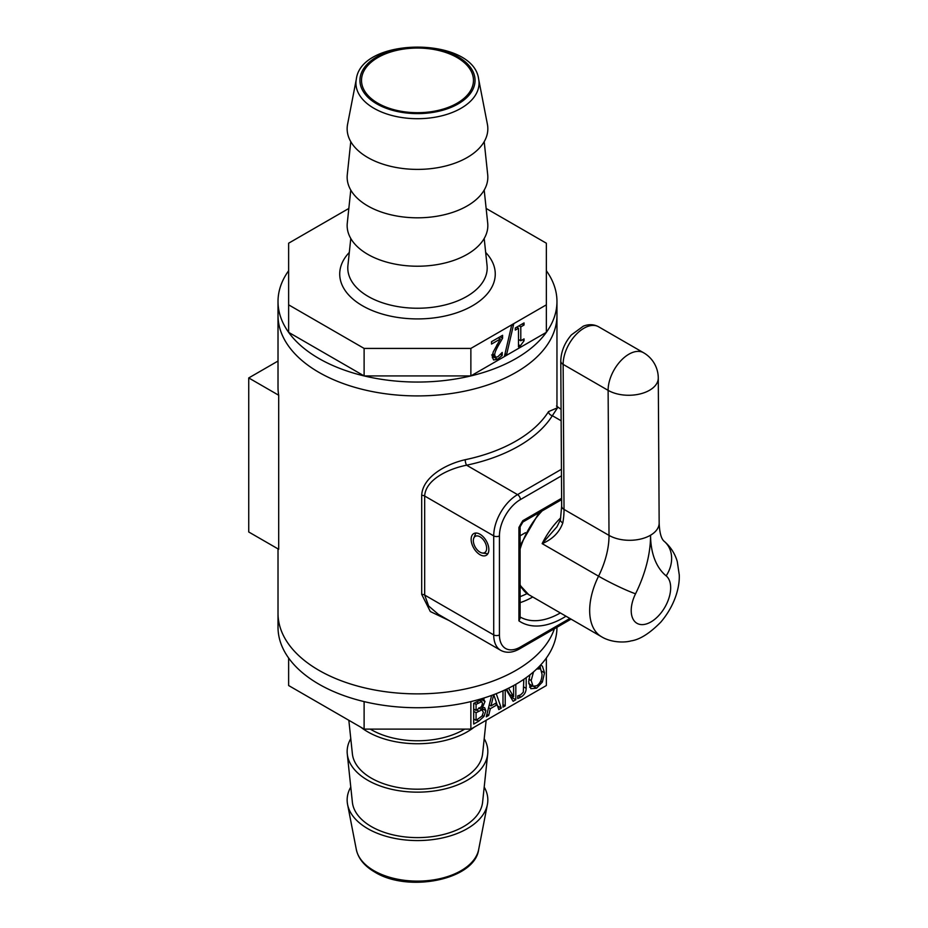 <?xml version="1.0" encoding="UTF-8"?>
<svg xmlns="http://www.w3.org/2000/svg" width="928" height="928" viewBox="0 0 928 928"><rect width="100%" height="100%" fill="white"/><g stroke="black" fill="none" stroke-linecap="round" stroke-linejoin="round"><path stroke-width="1.39" d="M438.352 614.336L428.62 605.984L424.676 595.057L424.676 496.028C425.476 479.706 448.386 468.756 466.587 465.206A4.048 1.125 78.1 0 1 465.206 459.72C446.09 463.977 422.507 477.027 421.695 495.343L421.695 594.372L430.325 611.54L449.024 620.507M561.44 469.278L517.546 494.624L466.587 465.206A143.515 82.859 0 0 0 552.346 415.698A4.048 3.097 32.2 0 1 548.541 411.603A139.467 80.527 180 0 1 465.206 459.72M561.15 420.778L552.346 415.698L557.774 407.438M556.742 408.1L548.541 411.603M488.859 549.585A12.528 7.238 60 0 1 486.26 555.327A12.528 7.238 60 0 1 473.732 548.088A12.528 7.238 60 0 1 473.732 533.612A12.528 7.238 60 0 1 483.384 536.976A12.528 7.238 60 0 1 488.859 549.585M318.872 670.283A139.467 80.527 0 0 0 458.223 690.362A139.467 80.527 0 0 0 554.387 628.766A139.467 80.527 180 0 1 431.416 693.471A139.467 80.527 180 0 1 288.631 644.16A139.467 80.527 180 0 1 278.017 613.35A139.467 80.527 0 0 0 318.872 670.283M318.872 372.337A139.467 80.527 180 0 1 278.017 315.392A139.467 80.527 0 0 0 364.112 389.783A139.467 80.527 0 0 0 556.962 315.392A139.467 80.527 180 0 1 470.867 389.783A139.467 80.527 180 0 1 318.872 372.337M348.835 208.452L288.631 243.206L288.631 332.34A139.467 80.527 180 0 1 278.017 301.53L278.017 387.347A139.467 80.527 0 0 0 278.69 395.235L278.69 549.272L248.739 531.988L248.739 377.94L278.017 361.038M561.614 498.29L522.824 520.678A84.9 49.01 120 0 0 518.926 527.44L520.109 526.698M522.824 520.678L522.777 522.07M518.926 527.44L518.926 620.855L520.109 618.292L520.109 526.826M278.69 395.235L248.739 377.94M527.522 593.943A2.691 2.204 -55.9 0 0 527.649 594.036L527.649 594.036A2.691 2.204 -55.9 0 0 527.754 594.106A57.269 33.06 -60 0 1 520.109 584.652M560.419 519.761L556.986 526.744L542.149 543.622L598.56 576.184A57.269 33.06 120 0 0 601.53 636.759L527.754 594.106M560.779 361.085L561.66 506.12L560.419 519.773A8.085 3.492 10.2 0 0 562.809 522.928A67.373 38.895 120 0 0 564.027 509.414L563.145 364.379A29.371 16.959 -60 0 1 575.905 334.718A29.371 16.959 -60 0 1 598.606 326.784C593.862 324.232 588.77 324.023 583.318 326.169L571.393 334.904C564.572 342.884 561.034 351.608 560.779 361.085A8.085 4.698 -0.3 0 0 563.145 364.379L608.118 390.352L609.012 535.386A29.371 17.075 -0.3 0 0 650.551 535.212A29.371 17.075 -0.3 0 0 659.158 523.044L658.277 378.009A29.371 17.075 179.7 0 1 640.181 393.913A29.371 17.075 179.7 0 1 608.118 390.352A29.371 16.959 120 0 1 638.058 351.376A29.371 16.959 120 0 1 643.58 352.744L598.606 326.784M560.744 517.824A57.269 33.06 120 0 0 542.149 543.622C552.508 539.284 559.387 532.382 562.809 522.928M482.374 553.03A9.419 5.44 60 0 1 479.996 552.16A9.419 5.44 60 0 1 473.779 538.136A9.419 5.44 60 0 1 484.706 541.755A9.419 5.44 60 0 1 482.374 553.03L486.968 553.656A12.528 7.238 -120 0 0 487.873 553.703M475.936 533.032A12.528 7.238 -120 0 0 475.53 533.844L473.779 538.136M490.97 705.964L496.503 702.763L493.731 694.643L490.97 705.964L489.242 704.967M496.225 693.68L501.294 708.134L498.788 709.584L497.153 704.735L490.32 708.69L488.696 715.407L486.284 716.799L491.631 695.42M488.696 715.407L486.887 714.363M490.32 708.69L488.569 707.67M497.153 704.735L495.123 703.563M501.294 708.134L497.57 705.988M497.037 704.665L496.399 702.832M476.076 704.352L476.076 710.407L481.528 706.568L482.525 703.331L481.609 701.696L476.076 704.352L474.046 703.18M479.208 700.199L481.98 701.8L479.115 700.257M476.076 710.407L473.698 709.027M476.076 712.704L476.076 720.348L482.073 716.01L483.372 712.252L481.91 709.862L476.076 712.704L473.698 711.324M478.86 707.855L482.676 710.059L479.451 708.447M476.076 720.348L473.698 718.968M482.49 707.484L484.602 707.623L485.854 710.697L483.987 716.451L478.836 721.102L473.698 724.06L473.698 703.378L483.152 698.761L485.008 701.51L482.49 707.484L481.33 706.811M481.968 709.653L481.91 707.148M482.49 707.391L481.388 706.742M480.924 701.197L481.191 699.178M483.152 698.761L484.045 698.993M473.698 719.664L474.301 719.316M483.987 716.451L482.398 715.523M515.817 684.319L515.817 699.747L512.001 697.554L512.001 695.803M508.556 688.205L513.59 696.719L513.59 685.572M513.59 696.719L509.774 694.527L506.607 689.156M505.215 689.817L505.215 705.872L502.988 707.148L502.988 690.826M505.215 705.872L502.988 704.584M515.817 699.747L513.138 701.29L506.038 689.423M511.189 698.018L512.001 697.554M526.188 677.66L526.188 688.379C526.037 692.16 524.274 695.072 520.898 697.102L517.731 698.529L517.731 695.884L520.573 694.91L523.299 692.207L523.81 679.331M533.519 671.895L531.176 680.537L533.078 686.233L536.616 685.792C540.084 683.716 541.894 679.864 542.045 674.262L540.572 668.856L538.286 667.464M540.572 668.856L536.616 668.995M528.751 683.646L533.078 686.233M540.235 665.446L541.79 665.747M542.381 666.095L544.527 672.835L542.381 682.034L536.604 688.182L530.828 688.704L528.693 681.976L529.911 674.865M529.61 687.149L532.718 686.024M540.641 668.926L539.922 665.77M546.348 658.022L546.348 685.537L470.867 729.106L470.867 701.603A139.467 80.527 0 0 0 546.348 658.022A139.467 80.527 0 0 0 556.962 627.27M350.784 787.072A70.342 40.612 0 0 0 347.582 804.472A70.342 40.612 0 0 0 367.755 828.669A70.342 40.612 0 0 0 440.754 838.286A70.342 40.612 0 0 0 487.397 804.472A70.342 40.612 0 0 0 484.196 787.072M370.284 729.106A65.227 37.654 0 0 0 464.696 729.106M470.867 729.106L364.112 729.106L288.631 685.537L288.631 658.022A139.467 80.527 0 0 0 364.112 701.603A139.467 80.527 0 0 0 470.867 701.603M360.911 727.262A70.342 40.612 0 0 0 474.069 727.262M350.784 738.665A70.342 40.612 0 0 0 347.281 754.023L352.385 802.256A65.227 37.654 0 0 0 417.496 837.613A65.227 37.654 0 0 0 482.595 802.256L487.699 754.023A70.342 40.612 0 0 0 484.196 738.665M347.281 754.023A70.342 40.612 0 0 0 417.496 792.152A70.342 40.612 0 0 0 487.699 754.023M348.835 720.29L352.385 753.838A65.227 37.654 0 0 0 417.496 789.194A65.227 37.654 0 0 0 482.595 753.838L486.144 720.29M364.112 729.106L364.112 701.603M278.017 548.889L278.017 627.212A139.467 80.527 0 0 0 288.631 658.022M502.582 338.233L498.266 345.703C495.714 350.262 494.531 353.406 494.717 355.122L495.598 357.21L497.791 356.793L502.21 352.443L502.21 355.401L497.617 359.287L493.592 359.96L492.281 356.688L493.209 352.014L500.331 338.998L491.538 344.068L491.538 341.678L502.582 335.298L502.582 338.233L500.041 336.76M500.331 338.998L498.266 337.792M492.35 357.779L494.554 356.619M502.21 355.401L500.552 354.438M491.678 354.96L495.598 357.21M506.618 354.577L504.565 355.76L511.572 325.612L513.602 324.44L506.618 354.577L505.052 353.661M524.042 340.785L520.341 345.796L518.485 346.875L518.485 328.234L515.307 330.066L515.307 327.955L524.042 322.909L524.042 325.02L520.794 326.9L520.794 340.762L524.042 338.882L524.042 340.785L522.406 339.834M518.485 328.234L516.652 327.178M520.341 345.796L518.485 344.729M520.794 340.762L518.485 339.428M520.794 326.9L518.961 325.844M524.042 325.02L522.209 323.965M478.662 79.216L487.397 124.271A70.342 40.612 180 0 1 447.98 165.381A70.342 40.612 180 0 1 367.755 157.505A70.342 40.612 180 0 1 347.582 124.271L356.317 79.216A61.561 35.542 0 0 0 373.961 108.298A61.561 35.542 0 0 0 444.176 115.188A61.561 35.542 0 0 0 478.662 79.216C473.593 36.436 361.386 36.436 356.317 79.216M457.063 57.524A55.97 32.318 180 0 1 473.466 80.574A55.97 32.318 180 0 1 417.496 112.694A55.97 32.318 180 0 1 361.514 80.574A55.97 32.318 180 0 1 395.908 50.553A55.97 32.318 180 0 1 457.063 57.524M288.631 304.836L364.112 348.418L470.867 348.418L546.348 304.836L546.348 243.206L486.144 208.452M484.196 190.078L487.699 223.126A70.342 40.612 180 0 1 417.496 266.22A70.342 40.612 180 0 1 347.281 223.126L350.784 190.078M484.196 141.671L487.699 174.719A70.342 40.612 180 0 1 417.496 217.813A70.342 40.612 180 0 1 347.281 174.719L350.784 141.671M278.017 301.53A139.467 80.527 180 0 1 288.631 270.721M470.867 348.418L470.867 375.921L364.112 375.921L288.631 332.34A139.467 80.527 180 0 0 364.112 375.921L364.112 348.418M546.348 304.836L546.348 332.34L470.867 375.921A139.467 80.527 180 0 1 364.112 375.921M546.348 270.721A139.467 80.527 180 0 1 556.962 301.53A139.467 80.527 180 0 1 546.348 332.34A139.467 80.527 180 0 1 470.867 375.921M527.011 593.595A76.815 44.347 -60 0 1 520.109 596.634M520.109 602.632A80.852 46.678 120 0 0 532.684 597.006M560.315 612.967A80.852 46.678 -60 0 1 520.109 616.981M569.85 618.466L520.399 647.013A29.65 17.122 -60 0 1 499.438 634.914L499.438 535.885A29.65 17.122 -60 0 1 520.399 499.577A4.048 2.332 -120 0 0 517.546 494.624A33.686 19.453 120 0 0 493.719 535.885L424.676 496.028A4.048 2.332 0 0 0 421.695 495.343M421.695 594.372A4.048 2.332 180 0 1 424.676 595.057L493.719 634.914A33.686 19.453 120 0 0 500.691 650.331C506.27 653.312 512.558 652.825 519.564 648.869L571.033 619.15M499.438 535.885A4.048 2.332 180 0 1 493.719 535.885L493.719 634.914A4.048 2.332 180 0 0 499.438 634.914M520.399 647.013A4.048 2.332 60 0 1 519.564 648.869M520.399 499.577L561.475 475.855M518.926 620.855A84.9 49.01 120 0 0 565.976 616.227M520.109 549.074A57.269 33.06 -60 0 1 542.161 510.887M561.66 506.12A8.085 4.698 -0.3 0 0 564.027 509.414L609.012 535.386A67.373 38.895 -60 0 1 598.56 576.184A29.371 2.633 26.3 0 0 635.541 593.804A96.756 55.866 120 0 0 650.551 535.212A96.756 55.866 120 0 0 666.165 575.882A27.898 16.101 -60 0 1 664.506 607.863A27.898 16.101 -60 0 1 637.582 623.628A27.898 16.101 -60 0 1 635.541 593.804M601.53 636.759C611.645 642.942 625.379 642.64 630.947 640.912C639.694 639.705 649.658 633.441 660.829 622.096C675.143 605.207 679.795 586.844 679.261 574.861L677.254 561.463C674.888 553.413 670.492 546.662 664.077 541.221A29.371 23.873 129.5 0 1 666.165 575.882M478.361 703.041L476.331 701.858M478.778 711.138L476.795 709.99M485.854 710.697L482.038 708.493M485.008 701.51L481.191 699.306M478.836 721.102L476.806 719.919M526.188 688.379L523.81 686.998M520.898 697.102L518.439 695.687M531.176 680.537L528.856 679.203M536.604 688.182L533.6 686.453M542.381 682.034L540.699 681.071M544.527 672.835L541.755 671.234M373.961 870.708A61.561 35.542 180 0 1 356.317 849.526C358.278 858.539 364.426 866.056 374.761 872.065C408.123 892.991 474.834 879.872 478.662 849.526A61.561 35.542 180 0 1 437.842 879.118A61.561 35.542 180 0 1 373.961 870.708M497.617 359.287L493.812 357.083M495.366 357.083L492.362 355.343M494.717 355.122L492.617 353.916M498.266 345.703L496.84 344.88M376.791 103.878A57.559 33.234 180 0 1 402.59 48.279A57.559 33.234 180 0 1 473.094 88.972A57.559 33.234 180 0 1 376.791 103.878M484.196 238.496L487.061 265.536A69.704 40.24 180 0 1 417.496 308.235A69.704 40.24 180 0 1 347.919 265.536L350.784 238.496M349.299 252.439A77.755 44.892 0 0 0 417.496 318.919A77.755 44.892 0 0 0 485.68 252.439M561.069 409.341L556.487 406.046M556.962 406.789L556.962 301.53M520.051 526.93L522.951 521.907M522.882 522.012L561.626 499.647M500.691 650.331L438.294 614.301M539.064 512.674L520.109 545.502M520.109 585.348L528.844 594.79M520.109 587.308L521.606 587.876M664.077 541.221C661.2 538.739 659.553 532.684 659.158 523.044M658.277 378.009A29.371 29.371 0 0 0 643.58 352.744M525.468 532.684L520.109 535.781M478.662 849.526L487.397 804.472M356.317 849.526L347.582 804.472"/></g></svg>
